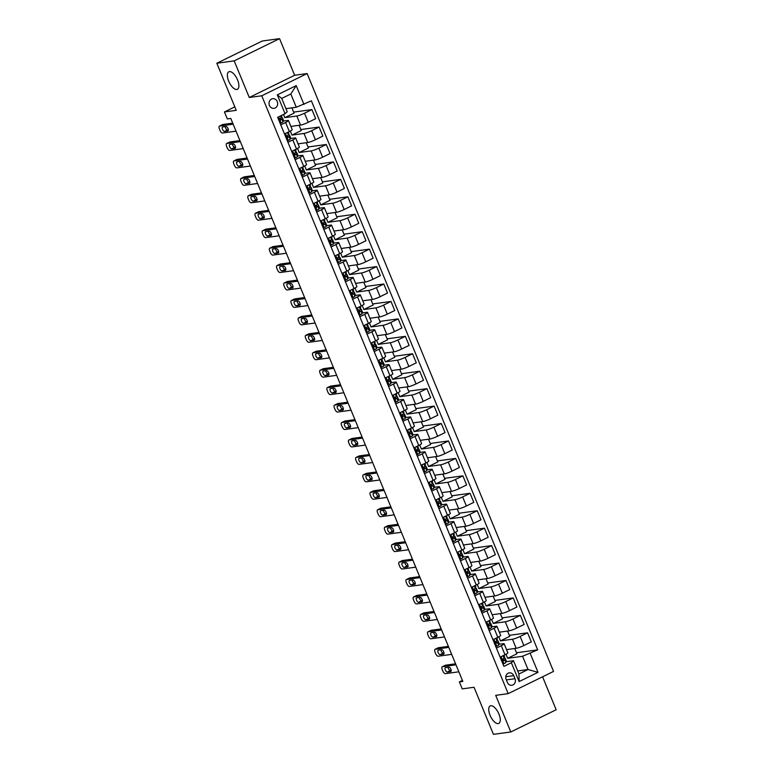 <?xml version="1.0" encoding="UTF-8"?>
<svg xmlns="http://www.w3.org/2000/svg" width="773" height="773" viewBox="0 0 773 773"><rect width="100%" height="100%" fill="white"/><g stroke="black" fill="none" stroke-linecap="round" stroke-linejoin="round"><path stroke-width="1.16" d="M236.809 89.475A9.74 4.3 63.9 0 1 228.963 81.793A9.74 4.3 63.9 0 1 228.847 71.792A9.74 4.3 63.9 0 1 229.446 71.609A9.74 4.3 63.9 0 1 237.292 79.29A9.74 4.3 63.9 0 1 237.408 89.291A9.74 4.3 63.9 0 1 236.809 89.475M498.179 723.605A9.74 4.3 63.9 0 1 490.333 715.924A9.74 4.3 63.9 0 1 490.217 705.923A9.74 4.3 63.9 0 1 490.816 705.749A9.74 4.3 63.9 0 1 498.662 713.421A9.74 4.3 63.9 0 1 498.778 723.422A9.74 4.3 63.9 0 1 498.179 723.605M269.429 105.437A4.87 4.329 82.2 0 0 274.009 108.346A4.87 4.329 82.2 0 0 277.275 101.601A4.87 4.329 82.2 0 0 272.695 98.693A4.87 4.329 82.2 0 0 269.429 105.437M279.555 38.65L262.211 41.027L216.836 63.241L234.18 60.864L249.273 97.495L261.757 95.784L307.142 73.561L294.648 75.271L279.555 38.65L234.18 60.864M261.757 95.784L508.18 693.642L553.555 671.418L307.142 73.561M508.18 693.642L495.696 695.352L510.789 731.973L556.164 709.759L542.578 676.8M510.789 731.973L493.445 734.35L474.033 687.265L462.244 688.878L459.365 681.902L462.834 681.428L230.789 118.453L227.32 118.926L224.45 111.95L236.238 110.336L216.836 63.241M515.002 678.723L513.736 675.66A4.715 4.194 82.2 0 0 509.301 672.848A4.715 4.194 82.2 0 0 506.131 679.38L507.397 682.453A4.715 4.194 82.2 0 0 511.842 685.265A4.715 4.194 82.2 0 0 515.002 678.723L506.354 679.911M530.249 653.494L538.018 672.326L519.127 681.573L511.359 662.741L513.494 660.712L518.954 673.969L528.036 669.524L522.567 656.267L537.67 649.861L311.374 100.828L296.281 107.244L290.812 93.997L281.739 98.432L287.198 111.689L285.073 113.708L277.304 94.876L296.194 85.629L303.963 104.461M285.073 113.708L277.652 117.341L503.938 666.374L511.359 662.741M234.818 106.867L224.45 111.95M462.418 680.404L459.365 681.902M517.707 670.945L528.036 669.524L538.018 672.326M513.494 660.712L506.131 661.727M280.744 124.859L285.604 122.482A6.087 0.792 -22.4 0 0 288.464 120.54A6.087 0.792 -22.4 0 0 287.74 120.462L283.295 121.071M287.933 142.3L292.793 139.923A6.087 0.792 -22.4 0 0 295.653 137.981A6.087 0.792 -22.4 0 0 294.928 137.903L290.484 138.512M295.122 159.74L299.982 157.363A6.087 0.792 -22.4 0 0 302.842 155.421A6.087 0.792 -22.4 0 0 302.117 155.344L297.673 155.953M302.311 177.181L307.171 174.804A6.087 0.792 -22.4 0 0 310.021 172.862A6.087 0.792 -22.4 0 0 309.306 172.785L304.862 173.394M309.5 194.622L314.36 192.245A6.087 0.792 -22.4 0 0 317.21 190.303A6.087 0.792 -22.4 0 0 316.495 190.226L312.05 190.834M316.688 212.063L321.549 209.686A6.087 0.792 -22.4 0 0 324.399 207.744A6.087 0.792 -22.4 0 0 323.684 207.666L319.23 208.275M323.877 229.504L328.738 227.127A6.087 0.792 -22.4 0 0 331.588 225.185A6.087 0.792 -22.4 0 0 330.873 225.107L326.419 225.716M331.066 246.945L335.926 244.568A6.087 0.792 -22.4 0 0 338.777 242.625A6.087 0.792 -22.4 0 0 338.052 242.548L333.607 243.157M338.255 264.385L343.115 262.008A6.087 0.792 -22.4 0 0 345.966 260.066A6.087 0.792 -22.4 0 0 345.241 259.989L340.796 260.598M345.444 281.826L350.304 279.449A6.087 0.792 -22.4 0 0 353.155 277.507A6.087 0.792 -22.4 0 0 352.43 277.43L347.985 278.038M352.633 299.267L357.493 296.89A6.087 0.792 -22.4 0 0 360.344 294.948A6.087 0.792 -22.4 0 0 359.619 294.861L355.174 295.479M359.822 316.708L364.682 314.331A6.087 0.792 -22.4 0 0 367.533 312.389A6.087 0.792 -22.4 0 0 366.808 312.302L362.363 312.91M367.011 334.149L371.871 331.772A6.087 0.792 -22.4 0 0 374.721 329.829A6.087 0.792 -22.4 0 0 373.997 329.742L369.552 330.351M374.2 351.589L379.06 349.212A6.087 0.792 -22.4 0 0 381.91 347.27A6.087 0.792 -22.4 0 0 381.186 347.183L376.741 347.792M381.389 369.03L386.249 366.653A6.087 0.792 -22.4 0 0 389.099 364.711A6.087 0.792 -22.4 0 0 388.375 364.624L383.93 365.233M388.577 386.471L393.438 384.094A6.087 0.792 -22.4 0 0 396.288 382.152A6.087 0.792 -22.4 0 0 395.563 382.065L391.119 382.674M395.766 403.912L400.627 401.525A6.087 0.792 -22.4 0 0 403.477 399.593A6.087 0.792 -22.4 0 0 402.752 399.506L398.308 400.114M402.955 421.353L407.806 418.966A6.087 0.792 -22.4 0 0 410.666 417.034A6.087 0.792 -22.4 0 0 409.941 416.947L405.496 417.555M410.144 438.793L414.995 436.407A6.087 0.792 -22.4 0 0 417.855 434.474A6.087 0.792 -22.4 0 0 417.13 434.387L412.685 434.996M417.333 456.234L422.184 453.848A6.087 0.792 -22.4 0 0 425.044 451.915A6.087 0.792 -22.4 0 0 424.319 451.828L419.874 452.437M424.512 473.665L429.373 471.288A6.087 0.792 -22.4 0 0 432.233 469.356A6.087 0.792 -22.4 0 0 431.508 469.269L427.063 469.878M431.701 491.106L436.561 488.729A6.087 0.792 -22.4 0 0 439.422 486.797A6.087 0.792 -22.4 0 0 438.697 486.71L434.252 487.319M438.89 508.547L443.75 506.17A6.087 0.792 -22.4 0 0 446.61 504.228A6.087 0.792 -22.4 0 0 445.886 504.151L441.441 504.759M446.079 525.988L450.939 523.611A6.087 0.792 -22.4 0 0 453.79 521.669A6.087 0.792 -22.4 0 0 453.075 521.591L448.63 522.2M453.268 543.429L458.128 541.052A6.087 0.792 -22.4 0 0 460.979 539.11A6.087 0.792 -22.4 0 0 460.264 539.032L455.819 539.641M460.457 560.869L465.317 558.493A6.087 0.792 -22.4 0 0 468.167 556.55A6.087 0.792 -22.4 0 0 467.452 556.473L462.998 557.082M467.646 578.31L472.506 575.933A6.087 0.792 -22.4 0 0 475.356 573.991A6.087 0.792 -22.4 0 0 474.641 573.914L470.187 574.523M474.835 595.751L479.695 593.374A6.087 0.792 -22.4 0 0 482.545 591.432A6.087 0.792 -22.4 0 0 481.83 591.355L477.376 591.963M482.023 613.192L486.884 610.815A6.087 0.792 -22.4 0 0 489.734 608.873A6.087 0.792 -22.4 0 0 489.009 608.795L484.565 609.404M489.212 630.633L494.073 628.256A6.087 0.792 -22.4 0 0 496.923 626.314A6.087 0.792 -22.4 0 0 496.198 626.236L491.754 626.845M496.401 648.074L501.262 645.697A6.087 0.792 -22.4 0 0 504.112 643.754A6.087 0.792 -22.4 0 0 503.387 643.677L498.943 644.286M514.731 648.499L516.915 653.784L507.648 658.316L522.567 656.267M507.648 658.316L505.977 654.258M506.528 649.629L516.2 648.296A6.087 0.792 -22.4 0 0 523.881 645.523L531.302 641.89L527.563 632.816L509.301 635.319M507.552 631.058L509.726 636.343L500.46 640.875L512.47 639.232A6.087 0.792 -22.4 0 0 520.152 636.45L527.563 632.816M500.46 640.875L498.798 636.817M499.348 632.188L509.02 630.855A6.087 0.792 -22.4 0 0 516.693 628.082L524.113 624.449L520.384 615.376L502.112 617.878M500.363 613.617L502.537 618.902L493.28 623.434L505.281 621.792A6.087 0.792 -22.4 0 0 512.963 619.009L520.384 615.376M493.28 623.434L491.609 619.376M492.159 614.748L501.832 613.414A6.087 0.792 -22.4 0 0 509.513 610.641L516.924 607.008L513.195 597.935L494.923 600.437M493.174 596.176L495.348 601.462L486.091 605.993L498.092 604.351A6.087 0.792 -22.4 0 0 505.774 601.568L513.195 597.935M486.091 605.993L484.42 601.935M484.971 597.307L494.643 595.983A6.087 0.792 -22.4 0 0 502.324 593.2L509.736 589.567L506.006 580.494L487.734 582.997M485.985 578.735L488.159 584.021L478.902 588.553L490.903 586.91A6.087 0.792 -22.4 0 0 498.585 584.127L506.006 580.494M478.902 588.553L477.231 584.494M477.782 579.866L487.454 578.542A6.087 0.792 -22.4 0 0 495.135 575.759L502.556 572.126L498.817 563.053L480.545 565.556M478.796 561.295L480.97 566.58L471.714 571.112L483.714 569.469A6.087 0.792 -22.4 0 0 491.396 566.686L498.817 563.053M471.714 571.112L470.042 567.063M470.593 562.425L480.265 561.101A6.087 0.792 -22.4 0 0 487.947 558.319L495.367 554.685L491.628 545.612L473.356 548.115M471.607 543.854L473.781 549.139L464.525 553.671L476.526 552.028A6.087 0.792 -22.4 0 0 484.207 549.245L491.628 545.612M464.525 553.671L462.853 549.622M463.404 544.984L473.076 543.661A6.087 0.792 -22.4 0 0 480.758 540.878L488.178 537.245L484.439 528.172L466.167 530.674M464.418 526.423L466.592 531.698L457.336 536.23L469.337 534.587A6.087 0.792 -22.4 0 0 477.018 531.805L484.439 528.172M457.336 536.23L455.664 532.182M456.215 527.544L465.887 526.22A6.087 0.792 -22.4 0 0 473.569 523.437L480.99 519.804L477.25 510.731L458.978 513.233M457.23 508.982L459.404 514.258L450.147 518.789L462.148 517.147A6.087 0.792 -22.4 0 0 469.829 514.364L477.25 510.731M450.147 518.789L448.475 514.741M449.026 510.103L458.698 508.779A6.087 0.792 -22.4 0 0 466.38 505.996L473.801 502.363L470.061 493.29L451.799 495.793M450.041 491.541L452.215 496.817L442.958 501.348L454.959 499.706A6.087 0.792 -22.4 0 0 462.641 496.923L470.061 493.29M442.958 501.348L441.286 497.3M441.837 492.662L451.509 491.338A6.087 0.792 -22.4 0 0 459.191 488.555L466.612 484.922L462.872 475.849L444.61 478.352M442.852 474.1L445.026 479.376L435.769 483.908L447.77 482.265A6.087 0.792 -22.4 0 0 455.452 479.482L462.872 475.849M435.769 483.908L434.097 479.859M434.648 475.221L444.32 473.897A6.087 0.792 -22.4 0 0 452.002 471.115L459.423 467.481L455.684 458.408L437.421 460.911M435.663 456.659L437.837 461.935L428.58 466.467L440.581 464.824A6.087 0.792 -22.4 0 0 448.263 462.041L455.684 458.408M428.58 466.467L426.909 462.418M427.459 457.78L437.132 456.457A6.087 0.792 -22.4 0 0 444.813 453.674L452.234 450.041L448.495 440.968L430.232 443.47M428.474 439.219L430.648 444.494L421.391 449.026L433.392 447.383A6.087 0.792 -22.4 0 0 441.074 444.601L448.495 440.968M421.391 449.026L419.72 444.977M420.27 440.339L429.943 439.016A6.087 0.792 -22.4 0 0 437.624 436.233L445.045 432.6L441.306 423.527L423.044 426.029M421.285 421.778L423.459 427.054L414.202 431.585L426.203 429.943A6.087 0.792 -22.4 0 0 433.885 427.16L441.306 423.527M414.202 431.585L412.531 427.537M413.082 422.899L422.754 421.575A6.087 0.792 -22.4 0 0 430.435 418.792L437.856 415.159L434.117 406.086L415.855 408.588M414.096 404.337L416.27 409.613L407.013 414.154L419.014 412.502A6.087 0.792 -22.4 0 0 426.696 409.719L434.117 406.086M407.013 414.154L405.342 410.096M405.893 405.458L415.565 404.134A6.087 0.792 -22.4 0 0 423.246 401.351L430.667 397.718L426.928 388.655L408.666 391.148M406.907 386.896L409.081 392.172L399.825 396.713L411.825 395.061A6.087 0.792 -22.4 0 0 419.507 392.278L426.928 388.655M399.825 396.713L398.153 392.655M398.704 388.017L408.376 386.693A6.087 0.792 -22.4 0 0 416.058 383.91L423.478 380.277L419.739 371.214L401.477 373.717M399.718 369.455L401.902 374.731L392.636 379.272L404.637 377.62A6.087 0.792 -22.4 0 0 412.318 374.847L419.739 371.214M392.636 379.272L390.964 375.214M391.515 370.576L401.187 369.252A6.087 0.792 -22.4 0 0 408.869 366.47L416.289 362.837L412.55 353.773L394.288 356.276M392.529 352.015L394.713 357.29L385.447 361.832L397.448 360.179A6.087 0.792 -22.4 0 0 405.129 357.406L412.55 353.773M385.447 361.832L383.775 357.773M384.326 353.135L393.998 351.812A6.087 0.792 -22.4 0 0 401.68 349.029L409.101 345.396L405.361 336.332L387.099 338.835M385.341 334.574L387.524 339.859L378.258 344.391L390.259 342.748A6.087 0.792 -22.4 0 0 397.94 339.965L405.361 336.332M378.258 344.391L376.586 340.333M377.137 335.695L386.809 334.371A6.087 0.792 -22.4 0 0 394.491 331.588L401.912 327.955L398.172 318.891L379.91 321.394M378.152 317.133L380.335 322.418L371.069 326.95L383.079 325.307A6.087 0.792 -22.4 0 0 390.752 322.525L398.172 318.891M371.069 326.95L369.397 322.892M369.948 318.254L379.62 316.93A6.087 0.792 -22.4 0 0 387.302 314.147L394.723 310.514L390.983 301.451L372.721 303.953M370.963 299.692L373.146 304.977L363.88 309.509L375.891 307.867A6.087 0.792 -22.4 0 0 383.563 305.084L390.983 301.451M363.88 309.509L362.208 305.451M362.759 300.813L372.431 299.489A6.087 0.792 -22.4 0 0 380.113 296.706L387.534 293.073L383.795 284.01L365.532 286.512M363.783 282.251L365.958 287.537L356.691 292.068L368.702 290.426A6.087 0.792 -22.4 0 0 376.383 287.643L383.795 284.01M356.691 292.068L355.029 288.01M355.58 283.372L365.252 282.048A6.087 0.792 -22.4 0 0 372.924 279.266L380.345 275.632L376.615 266.569L358.343 269.072M356.595 264.81L358.769 270.096L349.512 274.628L361.513 272.985A6.087 0.792 -22.4 0 0 369.194 270.202L376.615 266.569M349.512 274.628L347.84 270.569M348.391 265.931L358.063 264.608A6.087 0.792 -22.4 0 0 365.735 261.825L373.156 258.192L369.426 249.128L351.155 251.631M349.406 247.37L351.58 252.655L342.323 257.187L354.324 255.544A6.087 0.792 -22.4 0 0 362.006 252.761L369.426 249.128M342.323 257.187L340.651 253.129M341.202 248.491L350.874 247.167A6.087 0.792 -22.4 0 0 358.556 244.384L365.967 240.751L362.237 231.687L343.966 234.19M342.217 229.929L344.391 235.214L335.134 239.746L347.135 238.103A6.087 0.792 -22.4 0 0 354.817 235.321L362.237 231.687M335.134 239.746L333.463 235.688M334.013 231.059L343.685 229.726A6.087 0.792 -22.4 0 0 351.367 226.943L358.788 223.32L355.049 214.247L336.777 216.749M335.028 212.488L337.202 217.773L327.945 222.305L339.946 220.663A6.087 0.792 -22.4 0 0 347.628 217.88L355.049 214.247M327.945 222.305L326.274 218.247M326.824 213.619L336.497 212.285A6.087 0.792 -22.4 0 0 344.178 209.512L351.599 205.879L347.86 196.806L329.588 199.308M327.839 195.047L330.013 200.333L320.756 204.864L332.757 203.222A6.087 0.792 -22.4 0 0 340.439 200.439L347.86 196.806M320.756 204.864L319.085 200.806M319.636 196.178L329.308 194.844A6.087 0.792 -22.4 0 0 336.989 192.071L344.41 188.438L340.671 179.365L322.399 181.868M320.65 177.606L322.824 182.892L313.567 187.424L325.568 185.781A6.087 0.792 -22.4 0 0 333.25 182.998L340.671 179.365M313.567 187.424L311.896 183.365M312.447 178.737L322.119 177.413A6.087 0.792 -22.4 0 0 329.8 174.63L337.221 170.997L333.482 161.924L315.21 164.427M313.461 160.166L315.635 165.451L306.379 169.983L318.379 168.34A6.087 0.792 -22.4 0 0 326.061 165.557L333.482 161.924M306.379 169.983L304.707 165.924M305.258 161.296L314.93 159.972A6.087 0.792 -22.4 0 0 322.612 157.19L330.032 153.556L326.293 144.483L308.031 146.986M306.272 142.725L308.446 148.01L299.19 152.542L311.19 150.899A6.087 0.792 -22.4 0 0 318.872 148.116L326.293 144.483M299.19 152.542L297.518 148.484M298.069 143.855L307.741 142.532A6.087 0.792 -22.4 0 0 315.423 139.749L322.843 136.116L319.104 127.043L300.842 129.545M299.083 125.284L301.257 130.569L292.001 135.101L304.002 133.458A6.087 0.792 -22.4 0 0 311.683 130.676L319.104 127.043M292.001 135.101L290.329 131.052M290.88 126.414L300.552 125.091A6.087 0.792 -22.4 0 0 308.234 122.308L315.655 118.675L311.915 109.602L293.653 112.104M291.894 107.843L294.069 113.129L284.812 117.66L296.813 116.018A6.087 0.792 -22.4 0 0 304.494 113.235L311.915 109.602M284.812 117.66L283.498 114.481M285.952 108.664L296.281 107.244M500.141 657.147L505.001 654.76A6.087 0.792 -22.4 0 0 507.851 652.827L504.112 643.754M537.67 649.861L516.49 652.76M492.952 639.706L497.812 637.329A6.087 0.792 -22.4 0 0 500.662 635.387L496.923 626.314M485.763 622.265L490.623 619.888A6.087 0.792 -22.4 0 0 493.474 617.946L489.734 608.873M478.574 604.824L483.434 602.447A6.087 0.792 -22.4 0 0 486.285 600.505L482.545 591.432M471.385 587.383L476.245 585.006A6.087 0.792 -22.4 0 0 479.096 583.064L475.356 573.991M464.196 569.943L469.056 567.566A6.087 0.792 -22.4 0 0 471.907 565.623L468.167 556.55M457.007 552.502L461.868 550.125A6.087 0.792 -22.4 0 0 464.718 548.183L460.979 539.11M449.818 535.061L454.679 532.684A6.087 0.792 -22.4 0 0 457.529 530.742L453.79 521.669M442.629 517.62L447.49 515.243A6.087 0.792 -22.4 0 0 450.34 513.301L446.61 504.228M435.441 500.179L440.301 497.802A6.087 0.792 -22.4 0 0 443.151 495.86L439.422 486.797M428.252 482.739L433.112 480.362A6.087 0.792 -22.4 0 0 435.962 478.419L432.233 469.356M421.063 465.298L425.923 462.921A6.087 0.792 -22.4 0 0 428.783 460.979L425.044 451.915M413.874 447.857L418.734 445.48A6.087 0.792 -22.4 0 0 421.594 443.538L417.855 434.474M406.695 430.416L411.545 428.039A6.087 0.792 -22.4 0 0 414.405 426.097L410.666 417.034M399.506 412.975L404.356 410.598A6.087 0.792 -22.4 0 0 407.216 408.656L403.477 399.593M392.317 395.534L397.167 393.157A6.087 0.792 -22.4 0 0 400.028 391.215L396.288 382.152M385.128 378.094L389.979 375.717A6.087 0.792 -22.4 0 0 392.839 373.774L389.099 364.711M377.939 360.653L382.799 358.276A6.087 0.792 -22.4 0 0 385.65 356.334L381.91 347.27M370.75 343.212L375.61 340.835A6.087 0.792 -22.4 0 0 378.461 338.893L374.721 329.829M363.561 325.771L368.421 323.394A6.087 0.792 -22.4 0 0 371.272 321.462L367.533 312.389M356.372 308.33L361.233 305.953A6.087 0.792 -22.4 0 0 364.083 304.021L360.344 294.948M349.183 290.899L354.044 288.513A6.087 0.792 -22.4 0 0 356.894 286.58L353.155 277.507M341.995 273.458L346.855 271.072A6.087 0.792 -22.4 0 0 349.705 269.139L345.966 260.066M334.806 256.018L339.666 253.631A6.087 0.792 -22.4 0 0 342.516 251.698L338.777 242.625M327.617 238.577L332.477 236.19A6.087 0.792 -22.4 0 0 335.327 234.258L331.588 225.185M320.428 221.136L325.288 218.749A6.087 0.792 -22.4 0 0 328.139 216.817L324.399 207.744M313.239 203.695L318.099 201.318A6.087 0.792 -22.4 0 0 320.95 199.376L317.21 190.303M306.05 186.254L310.91 183.877A6.087 0.792 -22.4 0 0 313.761 181.935L310.021 172.862M298.861 168.814L303.721 166.437A6.087 0.792 -22.4 0 0 306.572 164.494L302.842 155.421M291.672 151.373L296.532 148.996A6.087 0.792 -22.4 0 0 299.383 147.054L295.653 137.981M284.483 133.932L289.344 131.555A6.087 0.792 -22.4 0 0 292.194 129.613L288.464 120.54M518.954 673.969L519.127 681.573M277.304 94.876L281.739 98.432M296.194 85.629L290.812 93.997M249.273 97.495L294.648 75.271M502.788 663.572L504.035 663.649A4.029 0.522 -22.4 0 0 505.861 662.471L506.315 661.244A11.643 1.507 -22.4 0 0 506.315 661.05L505.223 658.393A11.643 1.507 -22.4 0 0 504.035 658.219M504.035 663.649L502.865 663.756M458.872 671.805L445.374 673.66A3.044 1.343 -116.1 0 1 442.842 671.051L442.262 669.66A3.044 1.343 -116.1 0 1 442.311 666.732A3.044 1.343 -116.1 0 1 442.504 666.684L455.993 664.828M501.068 656.692L501.155 656.673A4.029 0.522 -22.4 0 0 502.006 656.229M455.577 663.804L445.567 665.176L442.504 666.684M501.155 656.673L500.382 657.746M503.938 655.282L504.537 656.721A11.643 1.507 157.6 0 1 504.527 656.924L504.073 658.142A4.029 0.522 157.6 0 1 503.088 658.886L503.774 660.567A4.029 0.522 -22.4 0 0 504.769 659.813L505.213 658.596A11.643 1.507 -22.4 0 0 505.223 658.393M502.962 658.973A9.663 1.256 157.6 0 1 503.397 659.147A9.663 1.256 157.6 0 1 503.387 659.311L502.991 660.403M447.354 672.056A2.435 1.073 63.9 0 1 445.393 670.143A2.435 1.073 63.9 0 1 445.364 667.64A2.435 1.073 63.9 0 1 445.519 667.592L448.842 667.138A2.435 1.073 63.9 0 1 450.804 669.06A2.435 1.073 63.9 0 1 450.843 671.553A2.435 1.073 63.9 0 1 450.688 671.602L447.354 672.056L450.427 670.558A2.435 1.073 63.9 0 1 448.968 669.524A2.435 1.073 63.9 0 1 448.069 667.244M451.2 670.452L450.427 670.558M495.599 646.131L496.846 646.209A4.029 0.522 -22.4 0 0 498.672 645.03L499.126 643.803A11.643 1.507 -22.4 0 0 499.126 643.609L498.034 640.952A11.643 1.507 -22.4 0 0 496.846 640.778M496.846 646.209L495.677 646.315M451.683 654.364L438.185 656.219A3.044 1.343 -116.1 0 1 435.653 653.61L435.073 652.219A3.044 1.343 -116.1 0 1 435.122 649.291A3.044 1.343 -116.1 0 1 435.315 649.243L448.804 647.388M493.879 639.252L493.966 639.232A4.029 0.522 -22.4 0 0 494.817 638.788M448.388 646.363L438.378 647.735L435.315 649.243M493.966 639.232L493.193 640.305M496.749 637.841L497.348 639.281A11.643 1.507 157.6 0 1 497.339 639.484L496.884 640.701A4.029 0.522 157.6 0 1 495.899 641.445L496.585 643.126A4.029 0.522 -22.4 0 0 497.58 642.373L498.034 641.155A11.643 1.507 -22.4 0 0 498.034 640.952M495.773 641.532A9.663 1.256 157.6 0 1 496.208 641.706A9.663 1.256 157.6 0 1 496.198 641.87L495.802 642.962M440.166 654.615A2.435 1.073 63.9 0 1 438.204 652.702A2.435 1.073 63.9 0 1 438.175 650.199A2.435 1.073 63.9 0 1 438.33 650.151L441.663 649.697A2.435 1.073 63.9 0 1 443.615 651.62A2.435 1.073 63.9 0 1 443.654 654.113A2.435 1.073 63.9 0 1 443.499 654.161L440.166 654.615L443.238 653.117A2.435 1.073 63.9 0 1 441.779 652.083A2.435 1.073 63.9 0 1 440.881 649.803M444.011 653.011L443.238 653.117M488.41 628.691L489.657 628.768A4.029 0.522 -22.4 0 0 491.483 627.589L491.937 626.362A11.643 1.507 -22.4 0 0 491.937 626.169L490.845 623.511A11.643 1.507 -22.4 0 0 489.657 623.338M489.657 628.768L488.488 628.874M444.494 636.923L430.996 638.778A3.044 1.343 -116.1 0 1 428.464 636.179L427.884 634.778A3.044 1.343 -116.1 0 1 427.933 631.86A3.044 1.343 -116.1 0 1 428.126 631.802L441.615 629.947M486.69 621.811L486.777 621.792A4.029 0.522 -22.4 0 0 487.628 621.347M441.199 628.922L431.189 630.295L428.126 631.802M486.777 621.792L486.004 622.864M489.57 620.4L490.159 621.84A11.643 1.507 157.6 0 1 490.15 622.043L489.696 623.26A4.029 0.522 157.6 0 1 488.71 624.004L489.396 625.686A4.029 0.522 -22.4 0 0 490.391 624.932L490.845 623.714A11.643 1.507 -22.4 0 0 490.845 623.511M488.584 624.091A9.663 1.256 157.6 0 1 489.019 624.265A9.663 1.256 157.6 0 1 489.009 624.429L488.613 625.521M432.977 637.174A2.435 1.073 63.9 0 1 431.015 635.261A2.435 1.073 63.9 0 1 430.986 632.758A2.435 1.073 63.9 0 1 431.141 632.71L434.474 632.256A2.435 1.073 63.9 0 1 436.436 634.179A2.435 1.073 63.9 0 1 436.465 636.672A2.435 1.073 63.9 0 1 436.31 636.72L432.977 637.174L436.049 635.677A2.435 1.073 63.9 0 1 434.59 634.643A2.435 1.073 63.9 0 1 433.692 632.362M436.822 635.57L436.049 635.677M481.221 611.25L482.468 611.327A4.029 0.522 -22.4 0 0 484.294 610.148L484.748 608.921A11.643 1.507 -22.4 0 0 484.758 608.728L483.656 606.071A11.643 1.507 -22.4 0 0 482.468 605.897M482.468 611.327L481.299 611.433M437.305 619.482L423.817 621.337A3.044 1.343 -116.1 0 1 421.275 618.738L420.696 617.337A3.044 1.343 -116.1 0 1 420.744 614.419A3.044 1.343 -116.1 0 1 420.937 614.361L434.426 612.506M479.502 604.37L479.589 604.351A4.029 0.522 -22.4 0 0 480.439 603.906M434.011 611.482L424 612.854L420.937 614.361M479.589 604.351L478.825 605.423M482.381 602.959L482.97 604.399A11.643 1.507 157.6 0 1 482.961 604.602L482.507 605.819A4.029 0.522 157.6 0 1 481.521 606.563L482.207 608.245A4.029 0.522 -22.4 0 0 483.202 607.491L483.656 606.274A11.643 1.507 -22.4 0 0 483.656 606.071M481.395 606.65A9.663 1.256 157.6 0 1 481.83 606.834A9.663 1.256 157.6 0 1 481.821 606.989L481.424 608.08M425.788 619.733A2.435 1.073 63.9 0 1 423.836 617.82A2.435 1.073 63.9 0 1 423.797 615.318A2.435 1.073 63.9 0 1 423.952 615.269L427.285 614.815A2.435 1.073 63.9 0 1 429.247 616.738A2.435 1.073 63.9 0 1 429.276 619.231A2.435 1.073 63.9 0 1 429.121 619.279L425.788 619.733L428.86 618.236A2.435 1.073 63.9 0 1 427.401 617.202A2.435 1.073 63.9 0 1 426.503 614.922M429.633 618.129L428.86 618.236M474.033 593.809L475.279 593.896A4.029 0.522 -22.4 0 0 477.105 592.707L477.559 591.48A11.643 1.507 -22.4 0 0 477.569 591.287L476.477 588.64A11.643 1.507 -22.4 0 0 475.279 588.456M475.279 593.896L474.11 594.002M430.117 602.041L416.628 603.897A3.044 1.343 -116.1 0 1 414.086 601.297L413.507 599.896A3.044 1.343 -116.1 0 1 413.565 596.978A3.044 1.343 -116.1 0 1 413.748 596.92L427.237 595.065M472.313 586.929L472.4 586.92A4.029 0.522 -22.4 0 0 473.25 586.465M426.822 594.05L416.811 595.413L413.748 596.92M472.4 586.92L471.636 587.982M475.192 585.519L475.781 586.958A11.643 1.507 157.6 0 1 475.772 587.161L475.318 588.379A4.029 0.522 157.6 0 1 474.332 589.123L475.018 590.804A4.029 0.522 -22.4 0 0 476.013 590.05L476.468 588.833A11.643 1.507 -22.4 0 0 476.477 588.64M474.216 589.219A9.663 1.256 157.6 0 1 474.641 589.393A9.663 1.256 157.6 0 1 474.641 589.557L474.236 590.64M418.608 602.293A2.435 1.073 63.9 0 1 416.647 600.379A2.435 1.073 63.9 0 1 416.608 597.877A2.435 1.073 63.9 0 1 416.763 597.829L420.097 597.374A2.435 1.073 63.9 0 1 422.058 599.297A2.435 1.073 63.9 0 1 422.087 601.79A2.435 1.073 63.9 0 1 421.932 601.838L418.608 602.293L421.671 600.795A2.435 1.073 63.9 0 1 420.212 599.761A2.435 1.073 63.9 0 1 419.314 597.481M422.445 600.689L421.671 600.795M466.844 576.368L468.09 576.455A4.029 0.522 -22.4 0 0 469.916 575.267L470.371 574.039A11.643 1.507 -22.4 0 0 470.38 573.846L469.288 571.199A11.643 1.507 -22.4 0 0 468.09 571.015M468.09 576.455L466.921 576.561M422.928 584.601L409.439 586.456A3.044 1.343 -116.1 0 1 406.898 583.857L406.318 582.456A3.044 1.343 -116.1 0 1 406.376 579.537A3.044 1.343 -116.1 0 1 406.559 579.479L420.048 577.624M465.124 569.488L465.211 569.479A4.029 0.522 -22.4 0 0 466.061 569.025M419.633 576.61L409.622 577.972L406.559 579.479M465.211 569.479L464.447 570.542M468.003 568.078L468.593 569.517A11.643 1.507 157.6 0 1 468.583 569.72L468.129 570.938A4.029 0.522 157.6 0 1 467.143 571.691L467.829 573.363A4.029 0.522 -22.4 0 0 468.825 572.609L469.279 571.392A11.643 1.507 -22.4 0 0 469.288 571.199M467.027 571.778A9.663 1.256 157.6 0 1 467.452 571.952A9.663 1.256 157.6 0 1 467.452 572.117L467.047 573.199M411.42 584.852A2.435 1.073 63.9 0 1 409.458 582.939A2.435 1.073 63.9 0 1 409.429 580.436A2.435 1.073 63.9 0 1 409.574 580.388L412.908 579.934A2.435 1.073 63.9 0 1 414.869 581.856A2.435 1.073 63.9 0 1 414.898 584.349A2.435 1.073 63.9 0 1 414.743 584.398L411.42 584.852L414.483 583.354A2.435 1.073 63.9 0 1 413.024 582.32A2.435 1.073 63.9 0 1 412.135 580.04M415.256 583.248L414.483 583.354M459.655 558.927L460.901 559.014A4.029 0.522 -22.4 0 0 462.727 557.826L463.182 556.599A11.643 1.507 -22.4 0 0 463.191 556.405L462.099 553.758A11.643 1.507 -22.4 0 0 460.901 553.574M460.901 559.014L459.732 559.121M415.739 567.16L402.25 569.015A3.044 1.343 -116.1 0 1 399.709 566.416L399.139 565.015A3.044 1.343 -116.1 0 1 399.187 562.097A3.044 1.343 -116.1 0 1 399.37 562.039L412.859 560.193M457.935 552.048L458.022 552.038A4.029 0.522 -22.4 0 0 458.872 551.593M412.444 559.169L402.433 560.531L399.37 562.039M458.022 552.038L457.258 553.101M460.814 550.637L461.404 552.077A11.643 1.507 157.6 0 1 461.394 552.28L460.94 553.497A4.029 0.522 157.6 0 1 459.954 554.251L460.64 555.922A4.029 0.522 -22.4 0 0 461.636 555.169L462.09 553.951A11.643 1.507 -22.4 0 0 462.099 553.758M459.838 554.338A9.663 1.256 157.6 0 1 460.264 554.512A9.663 1.256 157.6 0 1 460.264 554.676L459.858 555.758M404.231 567.411A2.435 1.073 63.9 0 1 402.269 565.498A2.435 1.073 63.9 0 1 402.24 562.995A2.435 1.073 63.9 0 1 402.385 562.947L405.719 562.493A2.435 1.073 63.9 0 1 407.68 564.416A2.435 1.073 63.9 0 1 407.709 566.918A2.435 1.073 63.9 0 1 407.555 566.957L404.231 567.411L407.294 565.913A2.435 1.073 63.9 0 1 405.835 564.879A2.435 1.073 63.9 0 1 404.946 562.599M408.067 565.807L407.294 565.913M452.466 541.486L453.712 541.573A4.029 0.522 -22.4 0 0 455.539 540.385L455.993 539.158A11.643 1.507 -22.4 0 0 456.002 538.965L454.911 536.317A11.643 1.507 -22.4 0 0 453.712 536.133M453.712 541.573L452.543 541.68M408.55 549.729L395.061 551.574A3.044 1.343 -116.1 0 1 392.52 548.975L391.95 547.574A3.044 1.343 -116.1 0 1 391.998 544.656A3.044 1.343 -116.1 0 1 392.182 544.598L405.68 542.752M450.746 534.607L450.833 534.597A4.029 0.522 -22.4 0 0 451.683 534.153M405.255 541.728L395.245 543.09L392.182 544.598M450.833 534.597L450.07 535.66M453.625 533.196L454.215 534.636A11.643 1.507 157.6 0 1 454.205 534.839L453.761 536.056A4.029 0.522 157.6 0 1 452.765 536.81L453.451 538.481A4.029 0.522 -22.4 0 0 454.447 537.728L454.901 536.51A11.643 1.507 -22.4 0 0 454.911 536.317M452.649 536.897A9.663 1.256 157.6 0 1 453.075 537.071A9.663 1.256 157.6 0 1 453.075 537.235L452.669 538.317M397.042 549.97A2.435 1.073 63.9 0 1 395.08 548.057A2.435 1.073 63.9 0 1 395.051 545.554A2.435 1.073 63.9 0 1 395.196 545.506L398.53 545.052A2.435 1.073 63.9 0 1 400.491 546.975A2.435 1.073 63.9 0 1 400.52 549.477A2.435 1.073 63.9 0 1 400.366 549.516L397.042 549.97L400.105 548.472A2.435 1.073 63.9 0 1 398.646 547.439A2.435 1.073 63.9 0 1 397.757 545.158M400.878 548.366L400.105 548.472M445.287 524.046L446.523 524.133A4.029 0.522 -22.4 0 0 448.35 522.944L448.804 521.717A11.643 1.507 -22.4 0 0 448.813 521.524L447.722 518.876A11.643 1.507 -22.4 0 0 446.523 518.693M446.523 524.133L445.354 524.239M401.361 532.288L387.872 534.133A3.044 1.343 -116.1 0 1 385.331 531.534L384.761 530.133A3.044 1.343 -116.1 0 1 384.809 527.215A3.044 1.343 -116.1 0 1 384.993 527.157L398.491 525.311M443.557 517.166L443.644 517.156A4.029 0.522 -22.4 0 0 444.494 516.712M398.066 524.287L388.065 525.659L384.993 527.157M443.644 517.156L442.881 518.219M446.436 515.755L447.026 517.195A11.643 1.507 157.6 0 1 447.016 517.398L446.572 518.615A4.029 0.522 157.6 0 1 445.577 519.369L446.263 521.041A4.029 0.522 -22.4 0 0 447.258 520.287L447.712 519.07A11.643 1.507 -22.4 0 0 447.722 518.876M445.461 519.456A9.663 1.256 157.6 0 1 445.886 519.63A9.663 1.256 157.6 0 1 445.886 519.794L445.48 520.876M389.853 532.539A2.435 1.073 63.9 0 1 387.891 530.616A2.435 1.073 63.9 0 1 387.862 528.114A2.435 1.073 63.9 0 1 388.007 528.065L391.341 527.611A2.435 1.073 63.9 0 1 393.302 529.534A2.435 1.073 63.9 0 1 393.331 532.037A2.435 1.073 63.9 0 1 393.177 532.075L389.853 532.539L392.916 531.032A2.435 1.073 63.9 0 1 391.467 530.007A2.435 1.073 63.9 0 1 390.568 527.717M393.689 530.925L392.916 531.032M438.098 506.605L439.335 506.692A4.029 0.522 -22.4 0 0 441.161 505.503L441.615 504.286A11.643 1.507 -22.4 0 0 441.625 504.083L440.533 501.435A11.643 1.507 -22.4 0 0 439.335 501.252M439.335 506.692L438.175 506.798M394.172 514.847L380.683 516.693A3.044 1.343 -116.1 0 1 378.142 514.093L377.572 512.692A3.044 1.343 -116.1 0 1 377.62 509.774A3.044 1.343 -116.1 0 1 377.804 509.716L391.302 507.871M436.368 499.725L436.465 499.716A4.029 0.522 -22.4 0 0 437.305 499.271M390.877 506.846L380.876 508.219L377.804 509.716M436.465 499.716L435.692 500.778M439.248 498.314L439.837 499.754A11.643 1.507 157.6 0 1 439.837 499.957L439.383 501.175A4.029 0.522 157.6 0 1 438.388 501.928L439.074 503.6A4.029 0.522 -22.4 0 0 440.069 502.856L440.523 501.629A11.643 1.507 -22.4 0 0 440.533 501.435M438.272 502.015A9.663 1.256 157.6 0 1 438.697 502.189A9.663 1.256 157.6 0 1 438.697 502.353L438.291 503.436M382.664 515.098A2.435 1.073 63.9 0 1 380.703 513.175A2.435 1.073 63.9 0 1 380.674 510.673A2.435 1.073 63.9 0 1 380.818 510.624L384.152 510.17A2.435 1.073 63.9 0 1 386.114 512.093A2.435 1.073 63.9 0 1 386.142 514.596A2.435 1.073 63.9 0 1 385.988 514.634L382.664 515.098L385.727 513.591A2.435 1.073 63.9 0 1 384.278 512.567A2.435 1.073 63.9 0 1 383.379 510.277M386.5 513.485L385.727 513.591M430.909 489.164L432.146 489.251A4.029 0.522 -22.4 0 0 433.972 488.063L434.426 486.845A11.643 1.507 -22.4 0 0 434.436 486.642L433.344 483.995A11.643 1.507 -22.4 0 0 432.146 483.811M432.146 489.251L430.986 489.357M386.983 497.406L373.494 499.252A3.044 1.343 -116.1 0 1 370.953 496.653L370.383 495.251A3.044 1.343 -116.1 0 1 370.431 492.333A3.044 1.343 -116.1 0 1 370.615 492.275L384.113 490.43M429.179 482.284L429.276 482.275A4.029 0.522 -22.4 0 0 430.117 481.83M383.688 489.406L373.688 490.778L370.615 492.275M429.276 482.275L428.503 483.338M432.059 480.874L432.648 482.323A11.643 1.507 157.6 0 1 432.648 482.516L432.194 483.734A4.029 0.522 157.6 0 1 431.199 484.487L431.885 486.159A4.029 0.522 -22.4 0 0 432.88 485.415L433.334 484.188A11.643 1.507 -22.4 0 0 433.344 483.995M431.083 484.574A9.663 1.256 157.6 0 1 431.508 484.748A9.663 1.256 157.6 0 1 431.508 484.913L431.102 485.995M375.475 497.657A2.435 1.073 63.9 0 1 373.514 495.735A2.435 1.073 63.9 0 1 373.485 493.232A2.435 1.073 63.9 0 1 373.63 493.193L376.963 492.73A2.435 1.073 63.9 0 1 378.925 494.652A2.435 1.073 63.9 0 1 378.954 497.155A2.435 1.073 63.9 0 1 378.799 497.194L375.475 497.657L378.538 496.15A2.435 1.073 63.9 0 1 377.089 495.126A2.435 1.073 63.9 0 1 376.19 492.836M379.311 496.044L378.538 496.15M423.72 471.733L424.957 471.81A4.029 0.522 -22.4 0 0 426.783 470.622L427.237 469.404A11.643 1.507 -22.4 0 0 427.247 469.201L426.155 466.554A11.643 1.507 -22.4 0 0 424.957 466.37M424.957 471.81L423.797 471.916M379.794 479.965L366.305 481.811A3.044 1.343 -116.1 0 1 363.764 479.212L363.194 477.811A3.044 1.343 -116.1 0 1 363.242 474.893A3.044 1.343 -116.1 0 1 363.426 474.835L376.924 472.989M422 464.844L422.087 464.834A4.029 0.522 -22.4 0 0 422.928 464.389M376.499 471.965L366.499 473.337L363.426 474.835M422.087 464.834L421.314 465.897M424.87 463.433L425.459 464.882A11.643 1.507 157.6 0 1 425.459 465.075L425.005 466.293A4.029 0.522 157.6 0 1 424.01 467.047L424.696 468.718A4.029 0.522 -22.4 0 0 425.691 467.974L426.145 466.747A11.643 1.507 -22.4 0 0 426.155 466.554M423.894 467.134A9.663 1.256 157.6 0 1 424.329 467.307A9.663 1.256 157.6 0 1 424.319 467.472L423.913 468.554M368.286 480.217A2.435 1.073 63.9 0 1 366.325 478.294A2.435 1.073 63.9 0 1 366.296 475.791A2.435 1.073 63.9 0 1 366.441 475.753L369.774 475.289A2.435 1.073 63.9 0 1 371.736 477.212A2.435 1.073 63.9 0 1 371.765 479.714A2.435 1.073 63.9 0 1 371.61 479.753L368.286 480.217L371.349 478.709A2.435 1.073 63.9 0 1 369.9 477.685A2.435 1.073 63.9 0 1 369.001 475.395M372.122 478.603L371.349 478.709M416.531 454.292L417.768 454.369A4.029 0.522 -22.4 0 0 419.594 453.181L420.048 451.963A11.643 1.507 -22.4 0 0 420.058 451.761L418.966 449.113A11.643 1.507 -22.4 0 0 417.768 448.929M417.768 454.369L416.608 454.476M372.605 462.525L359.116 464.37A3.044 1.343 -116.1 0 1 356.575 461.771L356.005 460.379A3.044 1.343 -116.1 0 1 356.053 457.452A3.044 1.343 -116.1 0 1 356.237 457.394L369.736 455.548M414.811 447.403L414.898 447.393A4.029 0.522 -22.4 0 0 415.739 446.949M369.31 454.524L359.31 455.896L356.237 457.394M414.898 447.393L414.125 448.456M417.681 445.992L418.27 447.441A11.643 1.507 157.6 0 1 418.27 447.635L417.816 448.852A4.029 0.522 157.6 0 1 416.821 449.606L417.517 451.277A4.029 0.522 -22.4 0 0 418.502 450.533L418.956 449.306A11.643 1.507 -22.4 0 0 418.966 449.113M416.705 449.693A9.663 1.256 157.6 0 1 417.14 449.867A9.663 1.256 157.6 0 1 417.13 450.031L416.724 451.113M361.097 462.776A2.435 1.073 63.9 0 1 359.136 460.853A2.435 1.073 63.9 0 1 359.107 458.35A2.435 1.073 63.9 0 1 359.252 458.312L362.585 457.848A2.435 1.073 63.9 0 1 364.547 459.771A2.435 1.073 63.9 0 1 364.576 462.273A2.435 1.073 63.9 0 1 364.431 462.312L361.097 462.776L364.16 461.268A2.435 1.073 63.9 0 1 362.711 460.244A2.435 1.073 63.9 0 1 361.812 457.954M364.933 461.162L364.16 461.268M409.342 436.851L410.579 436.929A4.029 0.522 -22.4 0 0 412.405 435.74L412.859 434.523A11.643 1.507 -22.4 0 0 412.869 434.32L411.777 431.672A11.643 1.507 -22.4 0 0 410.579 431.489M410.579 436.929L409.419 437.035M365.416 445.084L351.928 446.929A3.044 1.343 -116.1 0 1 349.386 444.33L348.816 442.939A3.044 1.343 -116.1 0 1 348.865 440.011A3.044 1.343 -116.1 0 1 349.048 439.953L362.547 438.107M407.622 429.962L407.709 429.952A4.029 0.522 -22.4 0 0 408.55 429.508M362.122 437.083L352.121 438.455L349.048 439.953M407.709 429.952L406.936 431.015M410.492 428.561L411.091 430.001A11.643 1.507 157.6 0 1 411.081 430.194L410.627 431.411A4.029 0.522 157.6 0 1 409.632 432.165L410.328 433.837A4.029 0.522 -22.4 0 0 411.313 433.093L411.767 431.865A11.643 1.507 -22.4 0 0 411.777 431.672M409.516 432.252A9.663 1.256 157.6 0 1 409.951 432.426A9.663 1.256 157.6 0 1 409.941 432.59L409.535 433.672M353.908 445.335A2.435 1.073 63.9 0 1 351.947 443.412A2.435 1.073 63.9 0 1 351.918 440.91A2.435 1.073 63.9 0 1 352.063 440.871L355.396 440.407A2.435 1.073 63.9 0 1 357.358 442.33A2.435 1.073 63.9 0 1 357.387 444.833A2.435 1.073 63.9 0 1 357.242 444.871L353.908 445.335L356.971 443.828A2.435 1.073 63.9 0 1 355.522 442.803A2.435 1.073 63.9 0 1 354.623 440.513M357.754 443.721L356.971 443.828M402.153 419.41L403.39 419.488A4.029 0.522 -22.4 0 0 405.216 418.299L405.67 417.082A11.643 1.507 -22.4 0 0 405.68 416.879L404.588 414.231A11.643 1.507 -22.4 0 0 403.39 414.048M403.39 419.488L402.231 419.594M358.228 427.643L344.739 429.488A3.044 1.343 -116.1 0 1 342.197 426.889L341.627 425.498A3.044 1.343 -116.1 0 1 341.676 422.57A3.044 1.343 -116.1 0 1 341.859 422.512L355.358 420.667M400.433 412.521L400.52 412.511A4.029 0.522 -22.4 0 0 401.361 412.067M354.933 419.642L344.932 421.014L341.859 422.512M400.52 412.511L399.747 413.574M403.303 411.12L403.902 412.56A11.643 1.507 157.6 0 1 403.893 412.753L403.438 413.97A4.029 0.522 157.6 0 1 402.443 414.724L403.139 416.396A4.029 0.522 -22.4 0 0 404.124 415.652L404.579 414.425A11.643 1.507 -22.4 0 0 404.588 414.231M402.327 414.811A9.663 1.256 157.6 0 1 402.762 414.985A9.663 1.256 157.6 0 1 402.752 415.149L402.346 416.232M346.719 427.894A2.435 1.073 63.9 0 1 344.758 425.971A2.435 1.073 63.9 0 1 344.729 423.469A2.435 1.073 63.9 0 1 344.884 423.43L348.208 422.966A2.435 1.073 63.9 0 1 350.169 424.889A2.435 1.073 63.9 0 1 350.198 427.392A2.435 1.073 63.9 0 1 350.053 427.44L346.719 427.894L349.783 426.387A2.435 1.073 63.9 0 1 348.333 425.363A2.435 1.073 63.9 0 1 347.435 423.073M350.565 426.281L349.783 426.387M394.964 401.97L396.201 402.047A4.029 0.522 -22.4 0 0 398.027 400.858L398.481 399.641A11.643 1.507 -22.4 0 0 398.491 399.438L397.399 396.791A11.643 1.507 -22.4 0 0 396.201 396.607M396.201 402.047L395.042 402.153M351.039 410.202L337.55 412.048A3.044 1.343 -116.1 0 1 335.009 409.448L334.438 408.057A3.044 1.343 -116.1 0 1 334.487 405.129A3.044 1.343 -116.1 0 1 334.68 405.071L348.169 403.226M393.244 395.08L393.331 395.071A4.029 0.522 -22.4 0 0 394.172 394.626M347.744 402.202L337.743 403.574L334.68 405.071M393.331 395.071L392.558 396.134M396.114 393.679L396.713 395.119A11.643 1.507 157.6 0 1 396.704 395.312L396.249 396.539A4.029 0.522 157.6 0 1 395.254 397.283L395.95 398.955A4.029 0.522 -22.4 0 0 396.936 398.211L397.39 396.984A11.643 1.507 -22.4 0 0 397.399 396.791M395.138 397.37A9.663 1.256 157.6 0 1 395.573 397.544A9.663 1.256 157.6 0 1 395.563 397.709L395.158 398.791M339.531 410.453A2.435 1.073 63.9 0 1 337.569 408.531A2.435 1.073 63.9 0 1 337.54 406.028A2.435 1.073 63.9 0 1 337.695 405.989L341.019 405.535A2.435 1.073 63.9 0 1 342.98 407.448A2.435 1.073 63.9 0 1 343.009 409.951A2.435 1.073 63.9 0 1 342.864 409.999L339.531 410.453L342.594 408.946A2.435 1.073 63.9 0 1 341.144 407.922A2.435 1.073 63.9 0 1 340.246 405.632M343.376 408.84L342.594 408.946M387.775 384.529L389.012 384.606A4.029 0.522 -22.4 0 0 390.838 383.418L391.293 382.2A11.643 1.507 -22.4 0 0 391.302 381.997L390.21 379.35A11.643 1.507 -22.4 0 0 389.012 379.166M389.012 384.606L387.853 384.712M343.859 392.761L330.361 394.607A3.044 1.343 -116.1 0 1 327.829 392.008L327.25 390.616A3.044 1.343 -116.1 0 1 327.298 387.688A3.044 1.343 -116.1 0 1 327.491 387.631L340.98 385.785M386.056 377.639L386.142 377.63A4.029 0.522 -22.4 0 0 386.983 377.185M340.555 384.761L330.554 386.133L327.491 387.631M386.142 377.63L385.369 378.693M388.925 376.238L389.524 377.678A11.643 1.507 157.6 0 1 389.515 377.871L389.061 379.099A4.029 0.522 157.6 0 1 388.065 379.843L388.761 381.514A4.029 0.522 -22.4 0 0 389.747 380.77L390.201 379.543A11.643 1.507 -22.4 0 0 390.21 379.35M387.949 379.93A9.663 1.256 157.6 0 1 388.384 380.103A9.663 1.256 157.6 0 1 388.375 380.268L387.969 381.35M332.342 393.013A2.435 1.073 63.9 0 1 330.38 391.09A2.435 1.073 63.9 0 1 330.351 388.587A2.435 1.073 63.9 0 1 330.506 388.548L333.83 388.094A2.435 1.073 63.9 0 1 335.791 390.007A2.435 1.073 63.9 0 1 335.82 392.51A2.435 1.073 63.9 0 1 335.675 392.558L332.342 393.013L335.405 391.505A2.435 1.073 63.9 0 1 333.955 390.481A2.435 1.073 63.9 0 1 333.057 388.201M336.187 391.399L335.405 391.505M380.587 367.088L381.823 367.165A4.029 0.522 -22.4 0 0 383.659 365.977L384.104 364.759A11.643 1.507 -22.4 0 0 384.113 364.556L383.022 361.909A11.643 1.507 -22.4 0 0 381.823 361.725M381.823 367.165L380.664 367.272M336.67 375.32L323.172 377.166A3.044 1.343 -116.1 0 1 320.64 374.567L320.061 373.175A3.044 1.343 -116.1 0 1 320.109 370.248A3.044 1.343 -116.1 0 1 320.302 370.19L333.791 368.344M378.867 360.199L378.954 360.189A4.029 0.522 -22.4 0 0 379.794 359.745M333.366 367.32L323.365 368.692L320.302 370.19M378.954 360.189L378.181 361.252M381.736 358.798L382.335 360.237A11.643 1.507 157.6 0 1 382.326 360.431L381.872 361.658A4.029 0.522 157.6 0 1 380.876 362.402L381.572 364.073A4.029 0.522 -22.4 0 0 382.558 363.329L383.012 362.102A11.643 1.507 -22.4 0 0 383.022 361.909M380.76 362.489A9.663 1.256 157.6 0 1 381.195 362.663A9.663 1.256 157.6 0 1 381.186 362.827L380.78 363.909M325.153 375.572A2.435 1.073 63.9 0 1 323.191 373.649A2.435 1.073 63.9 0 1 323.162 371.146A2.435 1.073 63.9 0 1 323.317 371.108L326.641 370.654A2.435 1.073 63.9 0 1 328.602 372.567A2.435 1.073 63.9 0 1 328.631 375.069A2.435 1.073 63.9 0 1 328.486 375.118L325.153 375.572L328.216 374.074A2.435 1.073 63.9 0 1 326.766 373.04A2.435 1.073 63.9 0 1 325.868 370.76M328.998 373.968L328.216 374.074M373.398 349.647L374.644 349.725A4.029 0.522 -22.4 0 0 376.47 348.536L376.915 347.319A11.643 1.507 -22.4 0 0 376.924 347.116L375.833 344.468A11.643 1.507 -22.4 0 0 374.634 344.285M374.644 349.725L373.475 349.831M329.482 357.88L315.983 359.725A3.044 1.343 -116.1 0 1 313.452 357.126L312.872 355.735A3.044 1.343 -116.1 0 1 312.92 352.807A3.044 1.343 -116.1 0 1 313.113 352.749L326.602 350.903M371.678 342.758L371.765 342.748A4.029 0.522 -22.4 0 0 372.615 342.304M326.177 349.879L316.176 351.251L313.113 352.749M371.765 342.748L370.992 343.811M374.547 341.357L375.147 342.797A11.643 1.507 157.6 0 1 375.137 342.99L374.683 344.217A4.029 0.522 157.6 0 1 373.688 344.961L374.383 346.633A4.029 0.522 -22.4 0 0 375.369 345.889L375.823 344.671A11.643 1.507 -22.4 0 0 375.833 344.468M373.572 345.048A9.663 1.256 157.6 0 1 374.006 345.222A9.663 1.256 157.6 0 1 373.997 345.386L373.601 346.468M317.964 358.131A2.435 1.073 63.9 0 1 316.002 356.208A2.435 1.073 63.9 0 1 315.973 353.715A2.435 1.073 63.9 0 1 316.128 353.667L319.452 353.213A2.435 1.073 63.9 0 1 321.413 355.126A2.435 1.073 63.9 0 1 321.442 357.628A2.435 1.073 63.9 0 1 321.297 357.677L317.964 358.131L321.037 356.633A2.435 1.073 63.9 0 1 319.578 355.599A2.435 1.073 63.9 0 1 318.679 353.319M321.81 356.527L321.037 356.633M366.209 332.206L367.455 332.284A4.029 0.522 -22.4 0 0 369.281 331.095L369.726 329.878A11.643 1.507 -22.4 0 0 369.736 329.675L368.644 327.027A11.643 1.507 -22.4 0 0 367.446 326.853M367.455 332.284L366.286 332.39M322.293 340.439L308.794 342.284A3.044 1.343 -116.1 0 1 306.263 339.685L305.683 338.294A3.044 1.343 -116.1 0 1 305.731 335.366A3.044 1.343 -116.1 0 1 305.924 335.308L319.413 333.463M364.489 325.317L364.576 325.307A4.029 0.522 -22.4 0 0 365.426 324.863M318.988 332.438L308.987 333.81L305.924 335.308M364.576 325.307L363.803 326.37M367.359 323.916L367.958 325.356A11.643 1.507 157.6 0 1 367.948 325.549L367.494 326.776A4.029 0.522 157.6 0 1 366.499 327.52L367.194 329.192A4.029 0.522 -22.4 0 0 368.19 328.448L368.634 327.23A11.643 1.507 -22.4 0 0 368.644 327.027M366.383 327.607A9.663 1.256 157.6 0 1 366.817 327.781A9.663 1.256 157.6 0 1 366.808 327.945L366.412 329.027M310.775 340.69A2.435 1.073 63.9 0 1 308.814 338.767A2.435 1.073 63.9 0 1 308.785 336.274A2.435 1.073 63.9 0 1 308.939 336.226L312.263 335.772A2.435 1.073 63.9 0 1 314.225 337.685A2.435 1.073 63.9 0 1 314.253 340.188A2.435 1.073 63.9 0 1 314.109 340.236L310.775 340.69L313.848 339.192A2.435 1.073 63.9 0 1 312.389 338.159A2.435 1.073 63.9 0 1 311.49 335.878M314.621 339.086L313.848 339.192M359.02 314.766L360.266 314.843A4.029 0.522 -22.4 0 0 362.093 313.654L362.547 312.437A11.643 1.507 -22.4 0 0 362.547 312.244L361.455 309.587A11.643 1.507 -22.4 0 0 360.266 309.413M360.266 314.843L359.097 314.949M315.104 322.998L301.605 324.844A3.044 1.343 -116.1 0 1 299.074 322.244L298.494 320.853A3.044 1.343 -116.1 0 1 298.542 317.925A3.044 1.343 -116.1 0 1 298.736 317.867L312.224 316.022M357.3 307.876L357.387 307.867A4.029 0.522 -22.4 0 0 358.237 307.422M311.809 314.998L301.799 316.37L298.736 317.867M357.387 307.867L356.614 308.929M360.17 306.475L360.769 307.915A11.643 1.507 157.6 0 1 360.759 308.108L360.305 309.335A4.029 0.522 157.6 0 1 359.31 310.079L360.005 311.751A4.029 0.522 -22.4 0 0 361.001 311.007L361.445 309.789A11.643 1.507 -22.4 0 0 361.455 309.587M359.194 310.166A9.663 1.256 157.6 0 1 359.629 310.34A9.663 1.256 157.6 0 1 359.619 310.504L359.223 311.587M303.586 323.249A2.435 1.073 63.9 0 1 301.625 321.326A2.435 1.073 63.9 0 1 301.596 318.834A2.435 1.073 63.9 0 1 301.75 318.785L305.074 318.331A2.435 1.073 63.9 0 1 307.036 320.244A2.435 1.073 63.9 0 1 307.074 322.747A2.435 1.073 63.9 0 1 306.92 322.795L303.586 323.249L306.659 321.752A2.435 1.073 63.9 0 1 305.2 320.718A2.435 1.073 63.9 0 1 304.301 318.437M307.432 321.645L306.659 321.752M351.831 297.325L353.077 297.402A4.029 0.522 -22.4 0 0 354.904 296.214L355.358 294.996A11.643 1.507 -22.4 0 0 355.358 294.803L354.266 292.146A11.643 1.507 -22.4 0 0 353.077 291.972M353.077 297.402L351.908 297.508M307.915 305.557L294.416 307.403A3.044 1.343 -116.1 0 1 291.885 304.804L291.305 303.412A3.044 1.343 -116.1 0 1 291.353 300.484A3.044 1.343 -116.1 0 1 291.547 300.426L305.035 298.581M350.111 290.435L350.198 290.426A4.029 0.522 -22.4 0 0 351.048 289.981M304.62 297.557L294.61 298.929L291.547 300.426M350.198 290.426L349.425 291.489M352.981 289.034L353.58 290.474A11.643 1.507 157.6 0 1 353.57 290.667L353.116 291.894A4.029 0.522 157.6 0 1 352.13 292.638L352.817 294.31A4.029 0.522 -22.4 0 0 353.812 293.566L354.266 292.349A11.643 1.507 -22.4 0 0 354.266 292.146M352.005 292.725A9.663 1.256 157.6 0 1 352.44 292.899A9.663 1.256 157.6 0 1 352.43 293.064L352.034 294.155M296.397 305.808A2.435 1.073 63.9 0 1 294.436 303.886A2.435 1.073 63.9 0 1 294.407 301.393A2.435 1.073 63.9 0 1 294.561 301.344L297.895 300.89A2.435 1.073 63.9 0 1 299.847 302.803A2.435 1.073 63.9 0 1 299.885 305.306A2.435 1.073 63.9 0 1 299.731 305.354L296.397 305.808L299.47 304.311A2.435 1.073 63.9 0 1 298.011 303.277A2.435 1.073 63.9 0 1 297.112 300.997M300.243 304.204L299.47 304.311M344.642 279.884L345.889 279.961A4.029 0.522 -22.4 0 0 347.715 278.773L348.169 277.555A11.643 1.507 -22.4 0 0 348.169 277.362L347.077 274.705A11.643 1.507 -22.4 0 0 345.889 274.531M345.889 279.961L344.719 280.068M300.726 288.116L287.227 289.962A3.044 1.343 -116.1 0 1 284.696 287.363L284.116 285.971A3.044 1.343 -116.1 0 1 284.164 283.044A3.044 1.343 -116.1 0 1 284.358 282.986L297.847 281.14M342.922 272.995L343.009 272.985A4.029 0.522 -22.4 0 0 343.859 272.54M297.431 280.116L287.421 281.488L284.358 282.986M343.009 272.985L342.236 274.048M345.802 271.594L346.391 273.033A11.643 1.507 157.6 0 1 346.381 273.227L345.927 274.454A4.029 0.522 157.6 0 1 344.942 275.198L345.628 276.869A4.029 0.522 -22.4 0 0 346.623 276.125L347.077 274.908A11.643 1.507 -22.4 0 0 347.077 274.705M344.816 275.285A9.663 1.256 157.6 0 1 345.251 275.459A9.663 1.256 157.6 0 1 345.241 275.623L344.845 276.715M289.208 288.368A2.435 1.073 63.9 0 1 287.247 286.445A2.435 1.073 63.9 0 1 287.218 283.952A2.435 1.073 63.9 0 1 287.372 283.904L290.706 283.449A2.435 1.073 63.9 0 1 292.658 285.363A2.435 1.073 63.9 0 1 292.696 287.865A2.435 1.073 63.9 0 1 292.542 287.914L289.208 288.368L292.281 286.87A2.435 1.073 63.9 0 1 290.822 285.836A2.435 1.073 63.9 0 1 289.923 283.556M293.054 286.764L292.281 286.87M337.453 262.443L338.7 262.52A4.029 0.522 -22.4 0 0 340.526 261.332L340.98 260.115A11.643 1.507 -22.4 0 0 340.99 259.921L339.888 257.264A11.643 1.507 -22.4 0 0 338.7 257.09M338.7 262.52L337.53 262.627M293.537 270.676L280.048 272.521A3.044 1.343 -116.1 0 1 277.507 269.922L276.927 268.531A3.044 1.343 -116.1 0 1 276.976 265.603A3.044 1.343 -116.1 0 1 277.169 265.545L290.658 263.699M335.733 255.563L335.82 255.544A4.029 0.522 -22.4 0 0 336.67 255.1M290.242 262.675L280.232 264.047L277.169 265.545M335.82 255.544L335.057 256.617M338.613 254.153L339.202 255.592A11.643 1.507 157.6 0 1 339.192 255.786L338.738 257.013A4.029 0.522 157.6 0 1 337.753 257.757L338.439 259.438A4.029 0.522 -22.4 0 0 339.434 258.684L339.888 257.467A11.643 1.507 -22.4 0 0 339.888 257.264M337.627 257.844A9.663 1.256 157.6 0 1 338.062 258.018A9.663 1.256 157.6 0 1 338.052 258.182L337.656 259.274M282.019 270.927A2.435 1.073 63.9 0 1 280.068 269.004A2.435 1.073 63.9 0 1 280.029 266.511A2.435 1.073 63.9 0 1 280.184 266.463L283.517 266.009A2.435 1.073 63.9 0 1 285.479 267.922A2.435 1.073 63.9 0 1 285.508 270.424A2.435 1.073 63.9 0 1 285.353 270.473L282.019 270.927L285.092 269.429A2.435 1.073 63.9 0 1 283.633 268.395A2.435 1.073 63.9 0 1 282.734 266.115M285.865 269.323L285.092 269.429M330.264 245.002L331.511 245.08A4.029 0.522 -22.4 0 0 333.337 243.891L333.791 242.674A11.643 1.507 -22.4 0 0 333.801 242.48L332.699 239.823A11.643 1.507 -22.4 0 0 331.511 239.649M331.511 245.08L330.342 245.186M286.348 253.235L272.859 255.09A3.044 1.343 -116.1 0 1 270.318 252.481L269.738 251.09A3.044 1.343 -116.1 0 1 269.796 248.162A3.044 1.343 -116.1 0 1 269.98 248.114L283.469 246.258M328.544 238.123L328.631 238.103A4.029 0.522 -22.4 0 0 329.482 237.659M283.053 245.234L273.043 246.606L269.98 248.114M328.631 238.103L327.868 239.176M331.424 236.712L332.013 238.152A11.643 1.507 157.6 0 1 332.004 238.345L331.549 239.572A4.029 0.522 157.6 0 1 330.564 240.316L331.25 241.997A4.029 0.522 -22.4 0 0 332.245 241.244L332.699 240.026A11.643 1.507 -22.4 0 0 332.699 239.823M330.448 240.403A9.663 1.256 157.6 0 1 330.873 240.577A9.663 1.256 157.6 0 1 330.863 240.741L330.467 241.833M274.83 253.486A2.435 1.073 63.9 0 1 272.879 251.573A2.435 1.073 63.9 0 1 272.84 249.07A2.435 1.073 63.9 0 1 272.995 249.022L276.328 248.568A2.435 1.073 63.9 0 1 278.29 250.481A2.435 1.073 63.9 0 1 278.319 252.984A2.435 1.073 63.9 0 1 278.164 253.032L274.83 253.486L277.903 251.988A2.435 1.073 63.9 0 1 276.444 250.954A2.435 1.073 63.9 0 1 275.546 248.674M278.676 251.882L277.903 251.988M323.075 227.562L324.322 227.639A4.029 0.522 -22.4 0 0 326.148 226.46L326.602 225.233A11.643 1.507 -22.4 0 0 326.612 225.04L325.52 222.382A11.643 1.507 -22.4 0 0 324.322 222.209M324.322 227.639L323.153 227.745M279.159 235.794L265.67 237.649A3.044 1.343 -116.1 0 1 263.129 235.04L262.549 233.649A3.044 1.343 -116.1 0 1 262.607 230.721A3.044 1.343 -116.1 0 1 262.791 230.673L276.28 228.818M321.355 220.682L321.442 220.663A4.029 0.522 -22.4 0 0 322.293 220.218M275.864 227.793L265.854 229.166L262.791 230.673M321.442 220.663L320.679 221.735M324.235 219.271L324.824 220.711A11.643 1.507 157.6 0 1 324.815 220.914L324.36 222.131A4.029 0.522 157.6 0 1 323.375 222.875L324.061 224.557A4.029 0.522 -22.4 0 0 325.056 223.803L325.51 222.585A11.643 1.507 -22.4 0 0 325.52 222.382M323.259 222.962A9.663 1.256 157.6 0 1 323.684 223.136A9.663 1.256 157.6 0 1 323.684 223.3L323.278 224.392M267.651 236.045A2.435 1.073 63.9 0 1 265.69 234.132A2.435 1.073 63.9 0 1 265.661 231.629A2.435 1.073 63.9 0 1 265.806 231.581L269.139 231.127A2.435 1.073 63.9 0 1 271.101 233.05A2.435 1.073 63.9 0 1 271.13 235.543A2.435 1.073 63.9 0 1 270.975 235.591L267.651 236.045L270.714 234.548A2.435 1.073 63.9 0 1 269.255 233.514A2.435 1.073 63.9 0 1 268.357 231.233M271.487 234.441L270.714 234.548M315.886 210.121L317.133 210.198A4.029 0.522 -22.4 0 0 318.959 209.019L319.413 207.792A11.643 1.507 -22.4 0 0 319.423 207.599L318.331 204.942A11.643 1.507 -22.4 0 0 317.133 204.768M317.133 210.198L315.964 210.304M271.97 218.353L258.482 220.208A3.044 1.343 -116.1 0 1 255.94 217.6L255.37 216.208A3.044 1.343 -116.1 0 1 255.419 213.28A3.044 1.343 -116.1 0 1 255.602 213.232L269.091 211.377M314.167 203.241L314.253 203.222A4.029 0.522 -22.4 0 0 315.104 202.777M268.675 210.353L258.665 211.725L255.602 213.232M314.253 203.222L313.49 204.294M317.046 201.83L317.635 203.27A11.643 1.507 157.6 0 1 317.626 203.473L317.172 204.69A4.029 0.522 157.6 0 1 316.186 205.434L316.872 207.116A4.029 0.522 -22.4 0 0 317.867 206.362L318.321 205.145A11.643 1.507 -22.4 0 0 318.331 204.942M316.07 205.521A9.663 1.256 157.6 0 1 316.495 205.695A9.663 1.256 157.6 0 1 316.495 205.86L316.089 206.951M260.462 218.604A2.435 1.073 63.9 0 1 258.501 216.691A2.435 1.073 63.9 0 1 258.472 214.189A2.435 1.073 63.9 0 1 258.617 214.14L261.95 213.686A2.435 1.073 63.9 0 1 263.912 215.609A2.435 1.073 63.9 0 1 263.941 218.102A2.435 1.073 63.9 0 1 263.786 218.15L260.462 218.604L263.525 217.107A2.435 1.073 63.9 0 1 262.066 216.073A2.435 1.073 63.9 0 1 261.177 213.792M264.298 217L263.525 217.107M308.698 192.68L309.944 192.757A4.029 0.522 -22.4 0 0 311.77 191.578L312.224 190.351A11.643 1.507 -22.4 0 0 312.234 190.158L311.142 187.501A11.643 1.507 -22.4 0 0 309.944 187.327M309.944 192.757L308.775 192.864M264.781 200.912L251.293 202.768A3.044 1.343 -116.1 0 1 248.751 200.168L248.181 198.767A3.044 1.343 -116.1 0 1 248.23 195.849A3.044 1.343 -116.1 0 1 248.413 195.791L261.912 193.936M306.978 185.8L307.065 185.781A4.029 0.522 -22.4 0 0 307.915 185.336M261.487 192.912L251.476 194.284L248.413 195.791M307.065 185.781L306.301 186.853M309.857 184.389L310.446 185.829A11.643 1.507 157.6 0 1 310.437 186.032L309.992 187.25A4.029 0.522 157.6 0 1 308.997 187.994L309.683 189.675A4.029 0.522 -22.4 0 0 310.678 188.921L311.132 187.704A11.643 1.507 -22.4 0 0 311.142 187.501M308.881 188.081A9.663 1.256 157.6 0 1 309.306 188.254A9.663 1.256 157.6 0 1 309.306 188.419L308.9 189.511M253.273 201.164A2.435 1.073 63.9 0 1 251.312 199.25A2.435 1.073 63.9 0 1 251.283 196.748A2.435 1.073 63.9 0 1 251.428 196.7L254.761 196.245A2.435 1.073 63.9 0 1 256.723 198.168A2.435 1.073 63.9 0 1 256.752 200.661A2.435 1.073 63.9 0 1 256.597 200.709L253.273 201.164L256.336 199.666A2.435 1.073 63.9 0 1 254.877 198.632A2.435 1.073 63.9 0 1 253.988 196.352M257.109 199.56L256.336 199.666M301.518 175.239L302.755 175.316A4.029 0.522 -22.4 0 0 304.581 174.138L305.035 172.91A11.643 1.507 -22.4 0 0 305.045 172.717L303.953 170.07A11.643 1.507 -22.4 0 0 302.755 169.886M302.755 175.316L301.586 175.432M257.593 183.472L244.104 185.327A3.044 1.343 -116.1 0 1 241.562 182.728L240.992 181.326A3.044 1.343 -116.1 0 1 241.041 178.408A3.044 1.343 -116.1 0 1 241.224 178.35L254.723 176.495M299.789 168.359L299.876 168.34A4.029 0.522 -22.4 0 0 300.726 167.896M254.298 175.481L244.297 176.843L241.224 178.35M299.876 168.34L299.112 169.413M302.668 166.949L303.258 168.388A11.643 1.507 157.6 0 1 303.248 168.591L302.803 169.809A4.029 0.522 157.6 0 1 301.808 170.553L302.494 172.234A4.029 0.522 -22.4 0 0 303.489 171.48L303.944 170.263A11.643 1.507 -22.4 0 0 303.953 170.07M301.692 170.64A9.663 1.256 157.6 0 1 302.117 170.823A9.663 1.256 157.6 0 1 302.117 170.978L301.712 172.07M246.085 183.723A2.435 1.073 63.9 0 1 244.123 181.81A2.435 1.073 63.9 0 1 244.094 179.307A2.435 1.073 63.9 0 1 244.239 179.259L247.573 178.805A2.435 1.073 63.9 0 1 249.534 180.727A2.435 1.073 63.9 0 1 249.563 183.22A2.435 1.073 63.9 0 1 249.408 183.269L246.085 183.723L249.148 182.225A2.435 1.073 63.9 0 1 247.698 181.191A2.435 1.073 63.9 0 1 246.8 178.911M249.921 182.119L249.148 182.225M294.329 157.798L295.566 157.885A4.029 0.522 -22.4 0 0 297.392 156.697L297.847 155.47A11.643 1.507 -22.4 0 0 297.856 155.276L296.764 152.629A11.643 1.507 -22.4 0 0 295.566 152.445M295.566 157.885L294.407 157.992M250.404 166.031L236.915 167.886A3.044 1.343 -116.1 0 1 234.374 165.287L233.804 163.886A3.044 1.343 -116.1 0 1 233.852 160.968A3.044 1.343 -116.1 0 1 234.035 160.91L247.534 159.054M292.6 150.919L292.696 150.909A4.029 0.522 -22.4 0 0 293.537 150.455M247.109 158.04L237.108 159.402L234.035 160.91M292.696 150.909L291.923 151.972M295.479 149.508L296.069 150.948A11.643 1.507 157.6 0 1 296.059 151.15L295.615 152.368A4.029 0.522 157.6 0 1 294.619 153.112L295.305 154.793A4.029 0.522 -22.4 0 0 296.301 154.04L296.755 152.822A11.643 1.507 -22.4 0 0 296.764 152.629M294.503 153.209A9.663 1.256 157.6 0 1 294.928 153.383A9.663 1.256 157.6 0 1 294.928 153.547L294.523 154.629M238.896 166.282A2.435 1.073 63.9 0 1 236.934 164.369A2.435 1.073 63.9 0 1 236.905 161.866A2.435 1.073 63.9 0 1 237.05 161.818L240.384 161.364A2.435 1.073 63.9 0 1 242.345 163.287A2.435 1.073 63.9 0 1 242.374 165.78A2.435 1.073 63.9 0 1 242.22 165.828L238.896 166.282L241.959 164.784A2.435 1.073 63.9 0 1 240.509 163.75A2.435 1.073 63.9 0 1 239.611 161.47M242.732 164.678L241.959 164.784M287.141 140.357L288.377 140.444A4.029 0.522 -22.4 0 0 290.204 139.256L290.658 138.029A11.643 1.507 -22.4 0 0 290.667 137.836L289.575 135.188A11.643 1.507 -22.4 0 0 288.377 135.004M288.377 140.444L287.218 140.551M243.215 148.59L229.726 150.445A3.044 1.343 -116.1 0 1 227.185 147.846L226.615 146.445A3.044 1.343 -116.1 0 1 226.663 143.527A3.044 1.343 -116.1 0 1 226.847 143.469L240.345 141.614M285.411 133.478L285.508 133.468A4.029 0.522 -22.4 0 0 286.348 133.014M239.92 140.599L229.919 141.961L226.847 143.469M285.508 133.468L284.735 134.531M288.29 132.067L288.88 133.507A11.643 1.507 157.6 0 1 288.88 133.71L288.426 134.927A4.029 0.522 157.6 0 1 287.43 135.681L288.116 137.352A4.029 0.522 -22.4 0 0 289.112 136.599L289.566 135.381A11.643 1.507 -22.4 0 0 289.575 135.188M287.314 135.768A9.663 1.256 157.6 0 1 287.74 135.942A9.663 1.256 157.6 0 1 287.74 136.106L287.334 137.188M231.707 148.841A2.435 1.073 63.9 0 1 229.745 146.928A2.435 1.073 63.9 0 1 229.716 144.425A2.435 1.073 63.9 0 1 229.861 144.377L233.195 143.923A2.435 1.073 63.9 0 1 235.156 145.846A2.435 1.073 63.9 0 1 235.185 148.339A2.435 1.073 63.9 0 1 235.031 148.387L231.707 148.841L234.77 147.343A2.435 1.073 63.9 0 1 233.32 146.31A2.435 1.073 63.9 0 1 232.422 144.029M235.543 147.237L234.77 147.343M279.952 122.917L281.188 123.004A4.029 0.522 -22.4 0 0 283.015 121.815L283.469 120.588A11.643 1.507 -22.4 0 0 283.478 120.395L282.387 117.747A11.643 1.507 -22.4 0 0 281.188 117.564M281.188 123.004L280.029 123.11M236.026 131.159L222.537 133.004A3.044 1.343 -116.1 0 1 219.996 130.405L219.426 129.004A3.044 1.343 -116.1 0 1 219.474 126.086A3.044 1.343 -116.1 0 1 219.658 126.028L233.156 124.182M232.731 123.158L222.73 124.521L219.658 126.028M281.449 115.486L281.691 116.066A11.643 1.507 157.6 0 1 281.691 116.269L281.237 117.486A4.029 0.522 157.6 0 1 280.241 118.24L280.928 119.912A4.029 0.522 -22.4 0 0 281.923 119.158L282.377 117.94A11.643 1.507 -22.4 0 0 282.387 117.747M280.126 118.327A9.663 1.256 157.6 0 1 280.56 118.501A9.663 1.256 157.6 0 1 280.551 118.665L280.145 119.747M224.518 131.4A2.435 1.073 63.9 0 1 222.556 129.487A2.435 1.073 63.9 0 1 222.527 126.985A2.435 1.073 63.9 0 1 222.672 126.936L226.006 126.482A2.435 1.073 63.9 0 1 227.967 128.405A2.435 1.073 63.9 0 1 227.996 130.908A2.435 1.073 63.9 0 1 227.842 130.946L224.518 131.4L227.581 129.903A2.435 1.073 63.9 0 1 226.131 128.869A2.435 1.073 63.9 0 1 225.233 126.588M228.354 129.796L227.581 129.903M512.47 639.232L516.2 648.296M505.281 621.792L509.02 630.855M498.092 604.351L501.832 613.414M490.903 586.91L494.643 595.983M483.714 569.469L487.454 578.542M476.526 552.028L480.265 561.101M469.337 534.587L473.076 543.661M462.148 517.147L465.887 526.22M454.959 499.706L458.698 508.779M447.77 482.265L451.509 491.338M440.581 464.824L444.32 473.897M433.392 447.383L437.132 456.457M426.203 429.943L429.943 439.016M419.014 412.502L422.754 421.575M411.825 395.061L415.565 404.134M404.637 377.62L408.376 386.693M397.448 360.179L401.187 369.252M390.259 342.748L393.998 351.812M383.079 325.307L386.809 334.371M375.891 307.867L379.62 316.93M368.702 290.426L372.431 299.489M361.513 272.985L365.252 282.048M354.324 255.544L358.063 264.608M347.135 238.103L350.874 247.167M339.946 220.663L343.685 229.726M332.757 203.222L336.497 212.285M325.568 185.781L329.308 194.844M318.379 168.34L322.119 177.413M311.19 150.899L314.93 159.972M304.002 133.458L307.741 142.532M296.813 116.018L300.552 125.091M520.152 636.45L523.881 645.523M501.262 645.697L505.001 654.76M494.073 628.256L497.812 637.329M512.963 619.009L516.693 628.082M486.884 610.815L490.623 619.888M505.774 601.568L509.513 610.641M479.695 593.374L483.434 602.447M498.585 584.127L502.324 593.2M472.506 575.933L476.245 585.006M491.396 566.686L495.135 575.759M465.317 558.493L469.056 567.566M484.207 549.245L487.947 558.319M458.128 541.052L461.868 550.125M477.018 531.805L480.758 540.878M450.939 523.611L454.679 532.684M469.829 514.364L473.569 523.437M443.75 506.17L447.49 515.243M462.641 496.923L466.38 505.996M436.561 488.729L440.301 497.802M455.452 479.482L459.191 488.555M429.373 471.288L433.112 480.362M448.263 462.041L452.002 471.115M422.184 453.848L425.923 462.921M441.074 444.601L444.813 453.674M414.995 436.407L418.734 445.48M433.885 427.16L437.624 436.233M407.806 418.966L411.545 428.039M426.696 409.719L430.435 418.792M400.627 401.525L404.356 410.598M419.507 392.278L423.246 401.351M393.438 384.094L397.167 393.157M412.318 374.847L416.058 383.91M386.249 366.653L389.979 375.717M405.129 357.406L408.869 366.47M379.06 349.212L382.799 358.276M397.94 339.965L401.68 349.029M371.871 331.772L375.61 340.835M390.752 322.525L394.491 331.588M364.682 314.331L368.421 323.394M383.563 305.084L387.302 314.147M357.493 296.89L361.233 305.953M376.383 287.643L380.113 296.706M350.304 279.449L354.044 288.513M369.194 270.202L372.924 279.266M343.115 262.008L346.855 271.072M362.006 252.761L365.735 261.825M335.926 244.568L339.666 253.631M354.817 235.321L358.556 244.384M328.738 227.127L332.477 236.19M347.628 217.88L351.367 226.943M321.549 209.686L325.288 218.749M340.439 200.439L344.178 209.512M314.36 192.245L318.099 201.318M333.25 182.998L336.989 192.071M307.171 174.804L310.91 183.877M326.061 165.557L329.8 174.63M299.982 157.363L303.721 166.437M318.872 148.116L322.612 157.19M292.793 139.923L296.532 148.996M311.683 130.676L315.423 139.749M285.604 122.482L289.344 131.555M304.494 113.235L308.234 122.308M505.774 676.752L513.736 675.66M501.107 656.741L503.957 663.649M505.213 658.596L506.315 661.244M503.87 655.32L504.527 656.924M504.769 659.813L505.861 662.471M503.068 655.707L504.073 658.142M493.918 639.3L496.768 646.209M498.034 641.155L499.126 643.803M496.681 637.88L497.339 639.484M497.58 642.373L498.672 645.03M495.88 638.266L496.884 640.701M486.729 621.859L489.58 628.768M490.845 623.714L491.937 626.362M489.493 620.439L490.15 622.043M490.391 624.932L491.483 627.589M488.691 620.825L489.696 623.26M479.54 604.418L482.391 611.327M483.656 606.274L484.748 608.921M482.304 602.998L482.961 604.602M483.202 607.491L484.294 610.148M481.511 603.384L482.507 605.819M472.351 586.978L475.202 593.886M476.468 588.833L477.559 591.48M475.115 585.557L475.772 587.161M476.013 590.05L477.105 592.707M474.322 585.944L475.318 588.379M465.162 569.537L468.013 576.445M469.279 571.392L470.371 574.039M467.926 568.116L468.583 569.72M468.825 572.609L469.916 575.267M467.134 568.503L468.129 570.938M457.983 552.096L460.824 559.005M462.09 553.951L463.182 556.599M460.737 550.676L461.394 552.28M461.636 555.169L462.727 557.826M459.945 551.062L460.94 553.497M450.794 534.655L453.635 541.564M454.901 536.51L455.993 539.158M453.548 533.235L454.205 534.839M454.447 537.728L455.539 540.385M452.756 533.621L453.761 536.056M443.605 517.214L446.446 524.123M447.712 519.07L448.804 521.717M446.359 515.794L447.016 517.398M447.258 520.287L448.35 522.944M445.567 516.18L446.572 518.615M436.416 499.773L439.257 506.682M440.523 501.629L441.615 504.286M439.17 498.353L439.837 499.957M440.069 502.856L441.161 505.503M438.378 498.74L439.383 501.175M429.228 482.333L432.068 489.241M433.334 484.188L434.426 486.845M431.981 480.912L432.648 482.516M432.88 485.415L433.972 488.063M431.189 481.299L432.194 483.734M422.039 464.902L424.879 471.801M426.145 466.747L427.237 469.404M424.792 463.471L425.459 465.075M425.691 467.974L426.783 470.622M424 463.868L425.005 466.293M414.85 447.461L417.691 454.36M418.956 449.306L420.048 451.963M417.604 446.031L418.27 447.635M418.502 450.533L419.594 453.181M416.811 446.427L417.816 448.852M407.661 430.02L410.502 436.919M411.767 431.865L412.859 434.523M410.415 428.59L411.081 430.194M411.313 433.093L412.405 435.74M409.622 428.986L410.627 431.411M400.472 412.579L403.322 419.478M404.579 414.425L405.67 417.082M403.226 411.149L403.893 412.753M404.124 415.652L405.216 418.299M402.433 411.545L403.438 413.97M393.283 395.138L396.134 402.037M397.39 396.984L398.481 399.641M396.037 393.708L396.704 395.312M396.936 398.211L398.027 400.858M395.245 394.104L396.249 396.539M386.094 377.697L388.945 384.596M390.201 379.543L391.293 382.2M388.858 376.267L389.515 377.871M389.747 380.77L390.838 383.418M388.056 376.664L389.061 379.099M378.905 360.257L381.756 367.165M383.012 362.102L384.104 364.759M381.669 358.827L382.326 360.431M382.558 363.329L383.659 365.977M380.867 359.223L381.872 361.658M371.716 342.816L374.567 349.725M375.823 344.671L376.915 347.319M374.48 341.386L375.137 342.99M375.369 345.889L376.47 348.536M373.678 341.782L374.683 344.217M364.527 325.375L367.378 332.284M368.634 327.23L369.726 329.878M367.291 323.955L367.948 325.549M368.19 328.448L369.281 331.095M366.489 324.341L367.494 326.776M357.339 307.934L360.189 314.843M361.445 309.789L362.547 312.437M360.102 306.514L360.759 308.108M361.001 311.007L362.093 313.654M359.3 306.9L360.305 309.335M350.15 290.493L353 297.402M354.266 292.349L355.358 294.996M352.913 289.073L353.57 290.667M353.812 293.566L354.904 296.214M352.111 289.46L353.116 291.894M342.961 273.053L345.811 279.961M347.077 274.908L348.169 277.555M345.724 271.632L346.381 273.227M346.623 276.125L347.715 278.773M344.922 272.019L345.927 274.454M335.772 255.612L338.622 262.52M339.888 257.467L340.98 260.115M338.535 254.191L339.192 255.786M339.434 258.684L340.526 261.332M337.743 254.578L338.738 257.013M328.583 238.171L331.433 245.08M332.699 240.026L333.791 242.674M331.346 236.751L332.004 238.345M332.245 241.244L333.337 243.891M330.554 237.137L331.549 239.572M321.394 220.73L324.245 227.639M325.51 222.585L326.602 225.233M324.158 219.31L324.815 220.914M325.056 223.803L326.148 226.46M323.365 219.696L324.36 222.131M314.215 203.289L317.056 210.198M318.321 205.145L319.413 207.792M316.969 201.869L317.626 203.473M317.867 206.362L318.959 209.019M316.176 202.255L317.172 204.69M307.026 185.849L309.867 192.757M311.132 187.704L312.224 190.351M309.78 184.428L310.437 186.032M310.678 188.921L311.77 191.578M308.987 184.815L309.992 187.25M299.837 168.408L302.678 175.316M303.944 170.263L305.035 172.91M302.591 166.987L303.248 168.591M303.489 171.48L304.581 174.138M301.799 167.374L302.803 169.809M292.648 150.967L295.489 157.876M296.755 152.822L297.847 155.47M295.402 149.547L296.059 151.15M296.301 154.04L297.392 156.697M294.61 149.933L295.615 152.368M285.459 133.526L288.3 140.435M289.566 135.381L290.658 138.029M288.213 132.106L288.88 133.71M289.112 136.599L290.204 139.256M287.421 132.492L288.426 134.927M278.599 116.887L281.111 122.994M282.377 117.94L283.469 120.588M281.382 115.515L281.691 116.269M281.923 119.158L283.015 121.815M280.58 115.911L281.237 117.486M445.383 665.234L442.311 666.732M438.194 647.793L435.122 649.291M431.005 630.353L427.933 631.86M423.817 612.912L420.744 614.419M416.628 595.471L413.565 596.978M409.439 578.03L406.376 579.537M402.25 560.589L399.187 562.097M395.061 543.148L391.998 544.656M387.872 525.708L384.809 527.215M380.683 508.267L377.62 509.774M373.494 490.826L370.431 492.333M366.305 473.395L363.242 474.893M359.116 455.954L356.053 457.452M351.928 438.513L348.865 440.011M344.739 421.072L341.676 422.57M337.55 403.632L334.487 405.129M330.361 386.191L327.298 387.688M323.172 368.75L320.109 370.248M315.993 351.309L312.92 352.807M308.804 333.868L305.731 335.366M301.615 316.428L298.542 317.925M294.426 298.987L291.353 300.484M287.237 281.546L284.164 283.044M280.048 264.105L276.976 265.603M272.859 246.664L269.796 248.162M265.67 229.223L262.607 230.721M258.482 211.783L255.419 213.28M251.293 194.342L248.23 195.849M244.104 176.901L241.041 178.408M236.915 159.46L233.852 160.968M229.726 142.019L226.663 143.527M222.537 124.579L219.474 126.086"/></g></svg>
